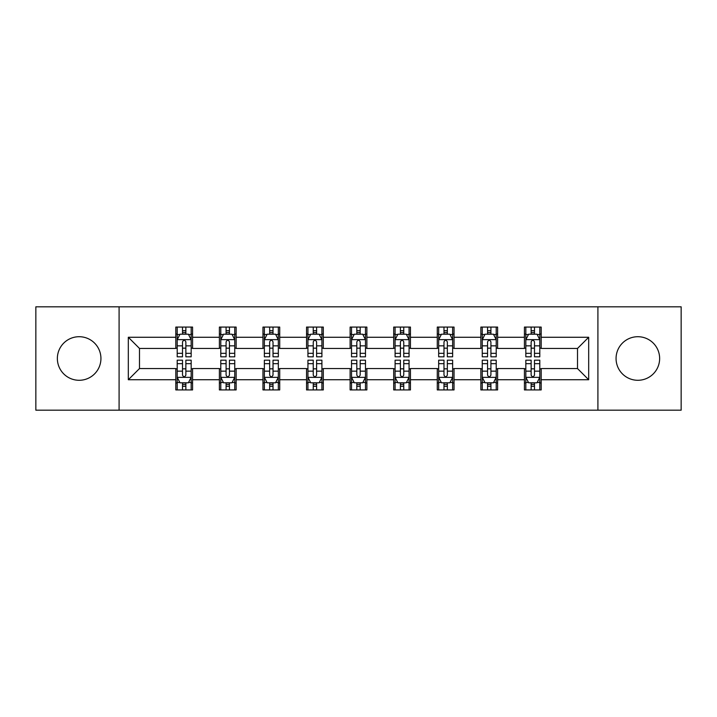 <?xml version="1.0" encoding="UTF-8"?>
<svg xmlns="http://www.w3.org/2000/svg" width="717" height="717" viewBox="0 0 717 717"><rect width="100%" height="100%" fill="white"/><g stroke="black" fill="none" stroke-linecap="round" stroke-linejoin="round"><path stroke-width="1.08" d="M637.852 336.712A21.788 21.788 0 0 0 616.064 358.5A21.788 21.788 0 0 0 637.852 380.288A21.788 21.788 0 0 0 659.64 358.5A21.788 21.788 0 0 0 637.852 336.712M79.148 336.712A21.788 21.788 0 0 0 57.36 358.5A21.788 21.788 0 0 0 79.148 380.288A21.788 21.788 0 0 0 100.936 358.5A21.788 21.788 0 0 0 79.148 336.712M597.906 410.178L681.15 410.178L681.15 306.822L597.906 306.822L597.906 410.178L119.094 410.178L119.094 306.822L35.85 306.822L35.85 410.178L119.094 410.178M597.906 306.822L119.094 306.822M541.192 337.268L541.192 327.077L524.432 327.077L524.432 337.268L497.616 337.268L497.616 327.077L480.856 327.077L480.856 337.268L454.04 337.268L454.04 327.077L437.28 327.077L437.28 337.268L410.456 337.268L410.456 327.077L393.696 327.077L393.696 337.268L366.88 337.268L366.88 327.077L350.12 327.077L350.12 337.268L323.304 337.268L323.304 327.077L306.544 327.077L306.544 337.268L279.72 337.268L279.72 327.077L262.96 327.077L262.96 337.268L236.144 337.268L236.144 327.077L219.384 327.077L219.384 337.268L192.568 337.268L192.568 327.077L175.808 327.077L175.808 337.268L128.316 337.268L128.316 379.732L139.492 368.556L175.808 368.556L175.808 389.923L192.568 389.923L192.568 368.556L219.384 368.556L219.384 389.923L236.144 389.923L236.144 368.556L262.96 368.556L262.96 389.923L279.72 389.923L279.72 368.556L306.544 368.556L306.544 389.923L323.304 389.923L323.304 368.556L350.12 368.556L350.12 389.923L366.88 389.923L366.88 368.556L393.696 368.556L393.696 389.923L410.456 389.923L410.456 368.556L437.28 368.556L437.28 389.923L454.04 389.923L454.04 368.556L480.856 368.556L480.856 389.923L497.616 389.923L497.616 368.556L524.432 368.556L524.432 389.923L541.192 389.923L541.192 368.556L577.508 368.556L577.508 348.444L541.192 348.444L541.192 337.268L588.684 337.268L588.684 379.732L541.192 379.732M524.432 379.732L497.616 379.732M480.856 379.732L454.04 379.732M437.28 379.732L410.456 379.732M393.696 379.732L366.88 379.732M350.12 379.732L323.304 379.732M306.544 379.732L279.72 379.732M262.96 379.732L236.144 379.732M219.384 379.732L192.568 379.732M175.808 379.732L128.316 379.732M524.432 337.268L524.432 348.444L497.616 348.444L497.616 337.268M480.856 337.268L480.856 348.444L454.04 348.444L454.04 337.268M437.28 337.268L437.28 348.444L410.456 348.444L410.456 337.268M393.696 337.268L393.696 348.444L366.88 348.444L366.88 337.268M350.12 337.268L350.12 348.444L323.304 348.444L323.304 337.268M306.544 337.268L306.544 348.444L279.72 348.444L279.72 337.268M262.96 337.268L262.96 348.444L236.144 348.444L236.144 337.268M219.384 337.268L219.384 348.444L192.568 348.444L192.568 337.268M175.808 337.268L175.808 348.444L139.492 348.444L128.316 337.268M139.492 348.444L139.492 368.556M588.684 379.732L577.508 368.556M577.508 348.444L588.684 337.268M175.808 334.059L177.198 334.059M182.512 334.059L185.864 334.059M191.17 334.059L192.568 334.059M175.808 348.166L177.198 348.166M182.512 348.166L185.864 348.166M191.17 348.166L192.568 348.166M175.808 368.834L177.198 368.834M182.512 368.834L185.864 368.834M191.17 368.834L192.568 368.834M175.808 382.941L177.198 382.941M182.512 382.941L185.864 382.941M191.17 382.941L192.568 382.941M219.384 368.834L220.782 368.834M226.088 368.834L229.44 368.834M234.746 368.834L236.144 368.834M219.384 382.941L220.782 382.941M226.088 382.941L229.44 382.941M234.746 382.941L236.144 382.941M219.384 334.059L220.782 334.059M226.088 334.059L229.44 334.059M234.746 334.059L236.144 334.059M219.384 348.166L220.782 348.166M226.088 348.166L229.44 348.166M234.746 348.166L236.144 348.166M262.96 368.834L264.358 368.834M269.664 368.834L273.016 368.834M278.33 368.834L279.72 368.834M262.96 382.941L264.358 382.941M269.664 382.941L273.016 382.941M278.33 382.941L279.72 382.941M262.96 334.059L264.358 334.059M269.664 334.059L273.016 334.059M278.33 334.059L279.72 334.059M262.96 348.166L264.358 348.166M269.664 348.166L273.016 348.166M278.33 348.166L279.72 348.166M306.544 368.834L307.934 368.834M313.248 368.834L316.6 368.834M321.906 368.834L323.304 368.834M306.544 382.941L307.934 382.941M313.248 382.941L316.6 382.941M321.906 382.941L323.304 382.941M306.544 334.059L307.934 334.059M313.248 334.059L316.6 334.059M321.906 334.059L323.304 334.059M306.544 348.166L307.934 348.166M313.248 348.166L316.6 348.166M321.906 348.166L323.304 348.166M350.12 368.834L351.518 368.834M356.824 368.834L360.176 368.834M365.482 368.834L366.88 368.834M350.12 382.941L351.518 382.941M356.824 382.941L360.176 382.941M365.482 382.941L366.88 382.941M350.12 334.059L351.518 334.059M356.824 334.059L360.176 334.059M365.482 334.059L366.88 334.059M350.12 348.166L351.518 348.166M356.824 348.166L360.176 348.166M365.482 348.166L366.88 348.166M393.696 368.834L395.094 368.834M400.4 368.834L403.752 368.834M409.066 368.834L410.456 368.834M393.696 382.941L395.094 382.941M400.4 382.941L403.752 382.941M409.066 382.941L410.456 382.941M393.696 334.059L395.094 334.059M400.4 334.059L403.752 334.059M409.066 334.059L410.456 334.059M393.696 348.166L395.094 348.166M400.4 348.166L403.752 348.166M409.066 348.166L410.456 348.166M437.28 368.834L438.67 368.834M443.984 368.834L447.336 368.834M452.642 368.834L454.04 368.834M437.28 382.941L438.67 382.941M443.984 382.941L447.336 382.941M452.642 382.941L454.04 382.941M437.28 334.059L438.67 334.059M443.984 334.059L447.336 334.059M452.642 334.059L454.04 334.059M437.28 348.166L438.67 348.166M443.984 348.166L447.336 348.166M452.642 348.166L454.04 348.166M480.856 368.834L482.254 368.834M487.56 368.834L490.912 368.834M496.218 368.834L497.616 368.834M480.856 382.941L482.254 382.941M487.56 382.941L490.912 382.941M496.218 382.941L497.616 382.941M480.856 334.059L482.254 334.059M487.56 334.059L490.912 334.059M496.218 334.059L497.616 334.059M480.856 348.166L482.254 348.166M487.56 348.166L490.912 348.166M496.218 348.166L497.616 348.166M524.432 368.834L525.83 368.834M531.136 368.834L534.488 368.834M539.802 368.834L541.192 368.834M524.432 382.941L525.83 382.941M531.136 382.941L534.488 382.941M539.802 382.941L541.192 382.941M524.432 334.059L525.83 334.059M531.136 334.059L534.488 334.059M539.802 334.059L541.192 334.059M524.432 348.166L525.83 348.166M531.136 348.166L534.488 348.166M539.802 348.166L541.192 348.166M185.864 330.707L182.512 330.707M191.17 353.32L185.864 353.32L185.864 356.824L191.17 356.824L191.17 339.786L188.374 334.194L179.994 334.194L177.198 339.786L177.198 356.824L182.512 356.824L182.512 353.32L177.198 353.32M177.198 339.786L177.198 327.077M191.17 339.786L191.17 327.077M182.512 334.194L182.512 327.077M185.864 327.077L185.864 334.194M185.864 353.32L185.864 341.875C184.744 339.724 183.624 339.724 182.512 341.875L182.512 353.32M182.512 386.293L185.864 386.293M177.198 363.68L182.512 363.68L182.512 360.176L177.198 360.176L177.198 377.214L179.994 382.806L188.374 382.806L191.17 377.214L191.17 360.176L185.864 360.176L185.864 363.68L191.17 363.68M191.17 377.214L191.17 389.923M177.198 377.214L177.198 389.923M185.864 382.806L185.864 389.923M182.512 389.923L182.512 382.806M182.512 363.68L182.512 375.125C183.624 377.276 184.744 377.276 185.864 375.125L185.864 363.68M229.44 330.707L226.088 330.707M234.746 353.32L229.44 353.32L229.44 356.824L234.746 356.824L234.746 339.786L231.958 334.194L223.57 334.194L220.782 339.786L220.782 356.824L226.088 356.824L226.088 353.32L220.782 353.32M220.782 339.786L220.782 327.077M234.746 339.786L234.746 327.077M226.088 334.194L226.088 327.077M229.44 327.077L229.44 334.194M229.44 353.32L229.44 341.875C228.32 339.724 227.208 339.724 226.088 341.875L226.088 353.32M273.016 330.707L269.664 330.707M278.33 353.32L273.016 353.32L273.016 356.824L278.33 356.824L278.33 339.786L275.534 334.194L267.154 334.194L264.358 339.786L264.358 356.824L269.664 356.824L269.664 353.32L264.358 353.32M264.358 339.786L264.358 327.077M278.33 339.786L278.33 327.077M269.664 334.194L269.664 327.077M273.016 327.077L273.016 334.194M273.016 353.32L273.016 341.875C271.904 339.724 270.784 339.724 269.664 341.875L269.664 353.32M226.088 386.293L229.44 386.293M220.782 363.68L226.088 363.68L226.088 360.176L220.782 360.176L220.782 377.214L223.57 382.806L231.958 382.806L234.746 377.214L234.746 360.176L229.44 360.176L229.44 363.68L234.746 363.68M234.746 377.214L234.746 389.923M220.782 377.214L220.782 389.923M229.44 382.806L229.44 389.923M226.088 389.923L226.088 382.806M226.088 363.68L226.088 375.125C227.199 377.276 228.32 377.276 229.44 375.125L229.44 363.68M269.664 386.293L273.016 386.293M264.358 363.68L269.664 363.68L269.664 360.176L264.358 360.176L264.358 377.214L267.154 382.806L275.534 382.806L278.33 377.214L278.33 360.176L273.016 360.176L273.016 363.68L278.33 363.68M278.33 377.214L278.33 389.923M264.358 377.214L264.358 389.923M273.016 382.806L273.016 389.923M269.664 389.923L269.664 382.806M269.664 363.68L269.664 375.125C270.784 377.276 271.895 377.276 273.016 375.125L273.016 363.68M316.6 330.707L313.248 330.707M321.906 353.32L316.6 353.32L316.6 356.824L321.906 356.824L321.906 339.786L319.11 334.194L310.73 334.194L307.934 339.786L307.934 356.824L313.248 356.824L313.248 353.32L307.934 353.32M307.934 339.786L307.934 327.077M321.906 339.786L321.906 327.077M313.248 334.194L313.248 327.077M316.6 327.077L316.6 334.194M316.6 353.32L316.6 341.875C315.48 339.724 314.36 339.724 313.248 341.875L313.248 353.32M360.176 330.707L356.824 330.707M365.482 353.32L360.176 353.32L360.176 356.824L365.482 356.824L365.482 339.786L362.694 334.194L354.306 334.194L351.518 339.786L351.518 356.824L356.824 356.824L356.824 353.32L351.518 353.32M351.518 339.786L351.518 327.077M365.482 339.786L365.482 327.077M356.824 334.194L356.824 327.077M360.176 327.077L360.176 334.194M360.176 353.32L360.176 341.875C359.065 339.724 357.944 339.724 356.824 341.875L356.824 353.32M403.752 330.707L400.4 330.707M409.066 353.32L403.752 353.32L403.752 356.824L409.066 356.824L409.066 339.786L406.27 334.194L397.89 334.194L395.094 339.786L395.094 356.824L400.4 356.824L400.4 353.32L395.094 353.32M395.094 339.786L395.094 327.077M409.066 339.786L409.066 327.077M400.4 334.194L400.4 327.077M403.752 327.077L403.752 334.194M403.752 353.32L403.752 341.875C402.64 339.724 401.52 339.724 400.4 341.875L400.4 353.32M313.248 386.293L316.6 386.293M307.934 363.68L313.248 363.68L313.248 360.176L307.934 360.176L307.934 377.214L310.73 382.806L319.11 382.806L321.906 377.214L321.906 360.176L316.6 360.176L316.6 363.68L321.906 363.68M321.906 377.214L321.906 389.923M307.934 377.214L307.934 389.923M316.6 382.806L316.6 389.923M313.248 389.923L313.248 382.806M313.248 363.68L313.248 375.125C314.36 377.276 315.48 377.276 316.6 375.125L316.6 363.68M356.824 386.293L360.176 386.293M351.518 363.68L356.824 363.68L356.824 360.176L351.518 360.176L351.518 377.214L354.306 382.806L362.694 382.806L365.482 377.214L365.482 360.176L360.176 360.176L360.176 363.68L365.482 363.68M365.482 377.214L365.482 389.923M351.518 377.214L351.518 389.923M360.176 382.806L360.176 389.923M356.824 389.923L356.824 382.806M356.824 363.68L356.824 375.125C357.935 377.276 359.056 377.276 360.176 375.125L360.176 363.68M400.4 386.293L403.752 386.293M395.094 363.68L400.4 363.68L400.4 360.176L395.094 360.176L395.094 377.214L397.89 382.806L406.27 382.806L409.066 377.214L409.066 360.176L403.752 360.176L403.752 363.68L409.066 363.68M409.066 377.214L409.066 389.923M395.094 377.214L395.094 389.923M403.752 382.806L403.752 389.923M400.4 389.923L400.4 382.806M400.4 363.68L400.4 375.125C401.52 377.276 402.64 377.276 403.752 375.125L403.752 363.68M447.336 330.707L443.984 330.707M452.642 353.32L447.336 353.32L447.336 356.824L452.642 356.824L452.642 339.786L449.846 334.194L441.466 334.194L438.67 339.786L438.67 356.824L443.984 356.824L443.984 353.32L438.67 353.32M438.67 339.786L438.67 327.077M452.642 339.786L452.642 327.077M443.984 334.194L443.984 327.077M447.336 327.077L447.336 334.194M447.336 353.32L447.336 341.875C446.216 339.724 445.105 339.724 443.984 341.875L443.984 353.32M443.984 386.293L447.336 386.293M438.67 363.68L443.984 363.68L443.984 360.176L438.67 360.176L438.67 377.214L441.466 382.806L449.846 382.806L452.642 377.214L452.642 360.176L447.336 360.176L447.336 363.68L452.642 363.68M452.642 377.214L452.642 389.923M438.67 377.214L438.67 389.923M447.336 382.806L447.336 389.923M443.984 389.923L443.984 382.806M443.984 363.68L443.984 375.125C445.096 377.276 446.216 377.276 447.336 375.125L447.336 363.68M490.912 330.707L487.56 330.707M496.218 353.32L490.912 353.32L490.912 356.824L496.218 356.824L496.218 339.786L493.43 334.194L485.042 334.194L482.254 339.786L482.254 356.824L487.56 356.824L487.56 353.32L482.254 353.32M482.254 339.786L482.254 327.077M496.218 339.786L496.218 327.077M487.56 334.194L487.56 327.077M490.912 327.077L490.912 334.194M490.912 353.32L490.912 341.875C489.801 339.724 488.68 339.724 487.56 341.875L487.56 353.32M487.56 386.293L490.912 386.293M482.254 363.68L487.56 363.68L487.56 360.176L482.254 360.176L482.254 377.214L485.042 382.806L493.43 382.806L496.218 377.214L496.218 360.176L490.912 360.176L490.912 363.68L496.218 363.68M496.218 377.214L496.218 389.923M482.254 377.214L482.254 389.923M490.912 382.806L490.912 389.923M487.56 389.923L487.56 382.806M487.56 363.68L487.56 375.125C488.68 377.276 489.792 377.276 490.912 375.125L490.912 363.68M534.488 330.707L531.136 330.707M539.802 353.32L534.488 353.32L534.488 356.824L539.802 356.824L539.802 339.786L537.006 334.194L528.626 334.194L525.83 339.786L525.83 356.824L531.136 356.824L531.136 353.32L525.83 353.32M525.83 339.786L525.83 327.077M539.802 339.786L539.802 327.077M531.136 334.194L531.136 327.077M534.488 327.077L534.488 334.194M534.488 353.32L534.488 341.875C533.376 339.724 532.256 339.724 531.136 341.875L531.136 353.32M531.136 386.293L534.488 386.293M525.83 363.68L531.136 363.68L531.136 360.176L525.83 360.176L525.83 377.214L528.626 382.806L537.006 382.806L539.802 377.214L539.802 360.176L534.488 360.176L534.488 363.68L539.802 363.68M539.802 377.214L539.802 389.923M525.83 377.214L525.83 389.923M534.488 382.806L534.488 389.923M531.136 389.923L531.136 382.806M531.136 363.68L531.136 375.125C532.256 377.276 533.376 377.276 534.488 375.125L534.488 363.68M191.098 339.643L177.269 339.643M177.198 334.534L179.824 334.534M188.544 334.534L191.17 334.534M182.512 345.836L177.198 345.836M191.17 345.836L185.864 345.836M185.864 332.482L182.512 332.482M177.269 377.357L191.098 377.357M191.17 382.466L188.544 382.466M179.824 382.466L177.198 382.466M185.864 371.164L191.17 371.164M177.198 371.164L182.512 371.164M182.512 384.518L185.864 384.518M234.674 339.643L220.854 339.643M220.782 334.534L223.408 334.534M232.12 334.534L234.746 334.534M226.088 345.836L220.782 345.836M234.746 345.836L229.44 345.836M229.44 332.482L226.088 332.482M278.259 339.643L264.43 339.643M264.358 334.534L266.984 334.534M275.704 334.534L278.33 334.534M269.664 345.836L264.358 345.836M278.33 345.836L273.016 345.836M273.016 332.482L269.664 332.482M220.854 377.357L234.674 377.357M234.746 382.466L232.12 382.466M223.408 382.466L220.782 382.466M229.44 371.164L234.746 371.164M220.782 371.164L226.088 371.164M226.088 384.518L229.44 384.518M264.43 377.357L278.259 377.357M278.33 382.466L275.704 382.466M266.984 382.466L264.358 382.466M273.016 371.164L278.33 371.164M264.358 371.164L269.664 371.164M269.664 384.518L273.016 384.518M321.834 339.643L308.005 339.643M307.934 334.534L310.56 334.534M319.28 334.534L321.906 334.534M313.248 345.836L307.934 345.836M321.906 345.836L316.6 345.836M316.6 332.482L313.248 332.482M365.41 339.643L351.59 339.643M351.518 334.534L354.144 334.534M362.856 334.534L365.482 334.534M356.824 345.836L351.518 345.836M365.482 345.836L360.176 345.836M360.176 332.482L356.824 332.482M408.995 339.643L395.166 339.643M395.094 334.534L397.72 334.534M406.44 334.534L409.066 334.534M400.4 345.836L395.094 345.836M409.066 345.836L403.752 345.836M403.752 332.482L400.4 332.482M308.005 377.357L321.834 377.357M321.906 382.466L319.28 382.466M310.56 382.466L307.934 382.466M316.6 371.164L321.906 371.164M307.934 371.164L313.248 371.164M313.248 384.518L316.6 384.518M351.59 377.357L365.41 377.357M365.482 382.466L362.856 382.466M354.144 382.466L351.518 382.466M360.176 371.164L365.482 371.164M351.518 371.164L356.824 371.164M356.824 384.518L360.176 384.518M395.166 377.357L408.995 377.357M409.066 382.466L406.44 382.466M397.72 382.466L395.094 382.466M403.752 371.164L409.066 371.164M395.094 371.164L400.4 371.164M400.4 384.518L403.752 384.518M452.57 339.643L438.741 339.643M438.67 334.534L441.296 334.534M450.016 334.534L452.642 334.534M443.984 345.836L438.67 345.836M452.642 345.836L447.336 345.836M447.336 332.482L443.984 332.482M438.741 377.357L452.57 377.357M452.642 382.466L450.016 382.466M441.296 382.466L438.67 382.466M447.336 371.164L452.642 371.164M438.67 371.164L443.984 371.164M443.984 384.518L447.336 384.518M496.146 339.643L482.326 339.643M482.254 334.534L484.88 334.534M493.592 334.534L496.218 334.534M487.56 345.836L482.254 345.836M496.218 345.836L490.912 345.836M490.912 332.482L487.56 332.482M482.326 377.357L496.146 377.357M496.218 382.466L493.592 382.466M484.88 382.466L482.254 382.466M490.912 371.164L496.218 371.164M482.254 371.164L487.56 371.164M487.56 384.518L490.912 384.518M539.731 339.643L525.902 339.643M525.83 334.534L528.456 334.534M537.176 334.534L539.802 334.534M531.136 345.836L525.83 345.836M539.802 345.836L534.488 345.836M534.488 332.482L531.136 332.482M525.902 377.357L539.731 377.357M539.802 382.466L537.176 382.466M528.456 382.466L525.83 382.466M534.488 371.164L539.802 371.164M525.83 371.164L531.136 371.164M531.136 384.518L534.488 384.518"/></g></svg>
